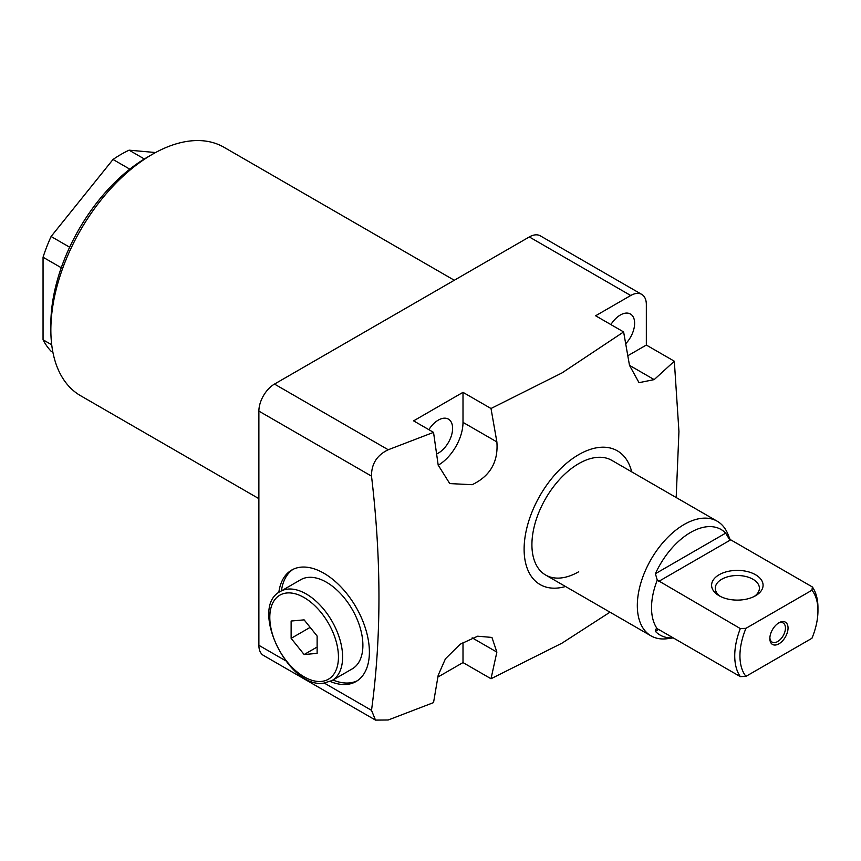 <?xml version="1.0" encoding="UTF-8"?>
<svg xmlns="http://www.w3.org/2000/svg" width="861" height="861" viewBox="0 0 861 861"><rect width="100%" height="100%" fill="white"/><g stroke="black" fill="none" stroke-linecap="round" stroke-linejoin="round"><path stroke-width="1.29" d="M330.204 681.471A64.36 37.152 -120 0 0 356.067 681.525A64.36 37.152 -120 0 0 365.925 629.951A64.36 37.152 -120 0 0 323.887 573.243A64.36 37.152 -120 0 0 291.707 570.057A64.36 37.152 -120 0 0 278.824 592.476M293.031 569.347A64.36 37.152 -120 0 0 281.439 590.85M730.063 539.416L727.846 534.024A66.189 38.218 120 0 0 717.224 521.228L611.816 460.366A66.189 38.218 120 0 0 578.721 463.648A66.189 38.218 120 0 0 535.477 521.981A66.189 38.218 120 0 0 545.626 575.019A66.189 38.218 120 0 0 578.721 571.747M631.705 471.85A77.221 44.589 120 0 0 578.721 454.64A77.221 44.589 120 0 0 524.521 541.3A77.221 44.589 120 0 0 565.516 586.502M609.986 612.182L561.996 643.156L491.007 678.737L463.003 662.572L463.003 642.36M654.188 379.615L629.488 365.344L639.023 382.671L654.188 379.615L674.324 361.211L678.942 431.533L676.186 497.529M629.488 365.344L623.622 331.937L595.618 315.772L630.726 295.506L529.311 236.947L274.476 384.081L388.225 449.754L433.535 432.373L413.603 420.857L463.003 392.336L491.007 408.501L561.996 372.921L623.622 331.937M438.206 465.209A34.935 20.169 120 0 0 438.303 465.144A34.935 20.169 120 0 0 463.003 422.364L463.003 392.336M491.007 408.501L496.872 441.919C498.411 461.819 490.178 476.079 472.162 484.7L449.754 483.581L438.184 465.08L433.535 432.373M436.678 453.973A20.223 11.677 120 0 0 438.303 453.134A20.223 11.677 120 0 0 451.519 435.311A20.223 11.677 120 0 0 448.409 419.113A20.223 11.677 120 0 0 438.303 420.114A20.223 11.677 120 0 0 428.864 429.671M625.732 343.7A20.223 11.677 120 0 0 630.435 314.017A20.223 11.677 120 0 0 620.329 315.018A20.223 11.677 120 0 0 610.88 324.586M50.853 330.032L50.853 324.027A136.06 78.555 -60 0 1 147.059 157.38L152.268 154.377A143.421 82.807 120 0 0 50.853 330.032A143.421 82.807 120 0 0 80.557 395.694L258.881 498.648M129.796 169.154L113.017 159.468A121.358 70.064 -60 0 1 121.057 154.377A121.358 70.064 -60 0 1 129.107 150.169L144.368 158.984M61.26 267.739L43.05 257.224A121.358 70.064 -60 0 1 51.1 236.495L69.655 247.204M52.898 352.278L51.1 351.234A121.358 70.064 -60 0 1 43.05 339.783L51.714 344.787M674.324 361.211L646.331 345.046L646.331 304.514A22.063 12.743 120 0 0 641.757 294.408A22.063 12.743 120 0 0 630.726 295.506M491.007 678.737L496.872 652.1L491.943 637.431L477.683 636.204L460.161 644.232L445.428 658.805L438.184 675.272L433.535 702.608L388.225 719.99L375.514 720.108L263.444 655.404A22.063 12.743 -60 0 1 258.881 645.309L285.518 660.688M437.905 677.058L463.003 662.572M43.05 339.783L43.05 257.224M51.1 236.495L113.017 159.468M129.107 150.169L155.572 152.537M324.317 683.085L371.511 710.336C381.434 637.764 381.434 559.704 371.511 476.133L258.881 411.106L258.881 645.309M258.881 411.106A22.063 12.743 -60 0 1 274.476 384.081M529.311 236.947A22.063 12.743 -60 0 1 540.342 235.86L641.757 294.408M454.307 280.255L223.978 147.274A143.421 82.807 120 0 0 152.268 154.377L147.059 157.38M371.511 710.336L375.514 720.108M388.225 449.754C376.957 455.135 371.382 463.928 371.511 476.133M627.841 355.722L646.331 345.046M332.916 680.018A64.36 37.152 -120 0 0 357.337 680.728M778.947 622.783L778.947 622.783A12.872 7.426 -60 0 1 788.041 628.035A12.872 7.426 -60 0 1 778.947 643.802A12.872 7.426 -60 0 1 769.842 638.55A12.872 7.426 -60 0 1 778.947 622.783L778.947 622.783M769.874 637.753A11.032 6.371 120 0 0 772.134 642.102A11.032 6.371 120 0 0 777.644 641.553A11.032 6.371 120 0 0 784.855 631.834A11.032 6.371 120 0 0 783.166 622.987A11.032 6.371 120 0 0 778.269 623.203M719.139 595.758L719.139 595.758A25.744 14.863 180 0 1 719.139 574.739A25.744 14.863 180 0 1 755.538 574.739A25.744 14.863 180 0 1 755.538 595.758A25.744 14.863 180 0 1 719.139 595.758M754.139 596.512A22.063 12.743 0 0 0 759.402 588.257A22.063 12.743 0 0 0 752.944 579.249A22.063 12.743 0 0 0 728.901 576.483A22.063 12.743 0 0 0 715.276 588.257A22.063 12.743 0 0 0 720.539 596.512M690.533 532.475A60.959 35.193 120 0 0 655.393 573.717L725.672 533.131A60.959 35.193 120 0 0 690.533 532.475M717.224 521.228A66.189 38.218 120 0 0 684.129 524.5A66.189 38.218 120 0 0 640.885 582.832A66.189 38.218 120 0 0 651.034 635.881A66.189 38.218 120 0 0 667.426 638.679L673.237 637.893M655.393 631.361L655.512 629.305L657.277 628.821L658.665 629.477L655.393 631.361A60.959 35.193 120 0 0 673.141 637.84M740.309 628.573L745.949 628.326A55.158 31.846 120 0 0 745.949 676.369L740.309 676.617A58.839 33.966 -60 0 1 740.309 628.573L657.277 580.077A58.839 33.966 120 0 0 657.277 628.821M657.277 580.077L655.393 573.717M611.816 460.366A66.189 38.218 120 0 0 578.721 463.648A66.189 38.218 120 0 0 535.477 521.981A66.189 38.218 120 0 0 545.626 575.019L651.034 635.881M725.672 533.131L728.987 538.685L730.731 539.825L812.375 586.965A58.839 33.966 -60 0 1 817.95 607.769L817.95 610.772A55.158 31.846 120 0 0 811.945 590.226L745.949 628.326M658.665 629.477L740.309 676.617M745.949 676.369L811.945 638.27A55.158 31.846 120 0 0 817.95 610.772M811.945 590.226L812.375 586.965M308.281 577.376A51.488 29.726 -120 0 0 300.747 579.701L280.46 591.41A51.488 29.726 60 0 1 288.005 589.085A51.488 29.726 60 0 1 335.09 627.077A51.488 29.726 60 0 1 331.948 680.588L352.224 668.879A51.488 29.726 -120 0 0 355.367 615.367A51.488 29.726 -120 0 0 308.281 577.376M291.126 638.356L304.127 654.532L317.128 653.37L317.128 636.042L304.127 619.866L291.126 621.029L291.126 638.356L310.154 627.368M317.128 647.031L304.127 654.532M496.872 652.1L472.162 637.84M496.872 441.919L463.003 422.364M730.731 539.825L658.665 581.433M286.961 592.971A48.539 28.026 -120 0 0 274.401 639.852A48.539 28.026 -120 0 0 321.282 681.428A48.539 28.026 -120 0 0 333.853 634.546A48.539 28.026 -120 0 0 286.961 592.971M280.46 591.41C248.549 606.908 288.123 688.897 323.628 683.16L331.948 680.588"/></g></svg>
